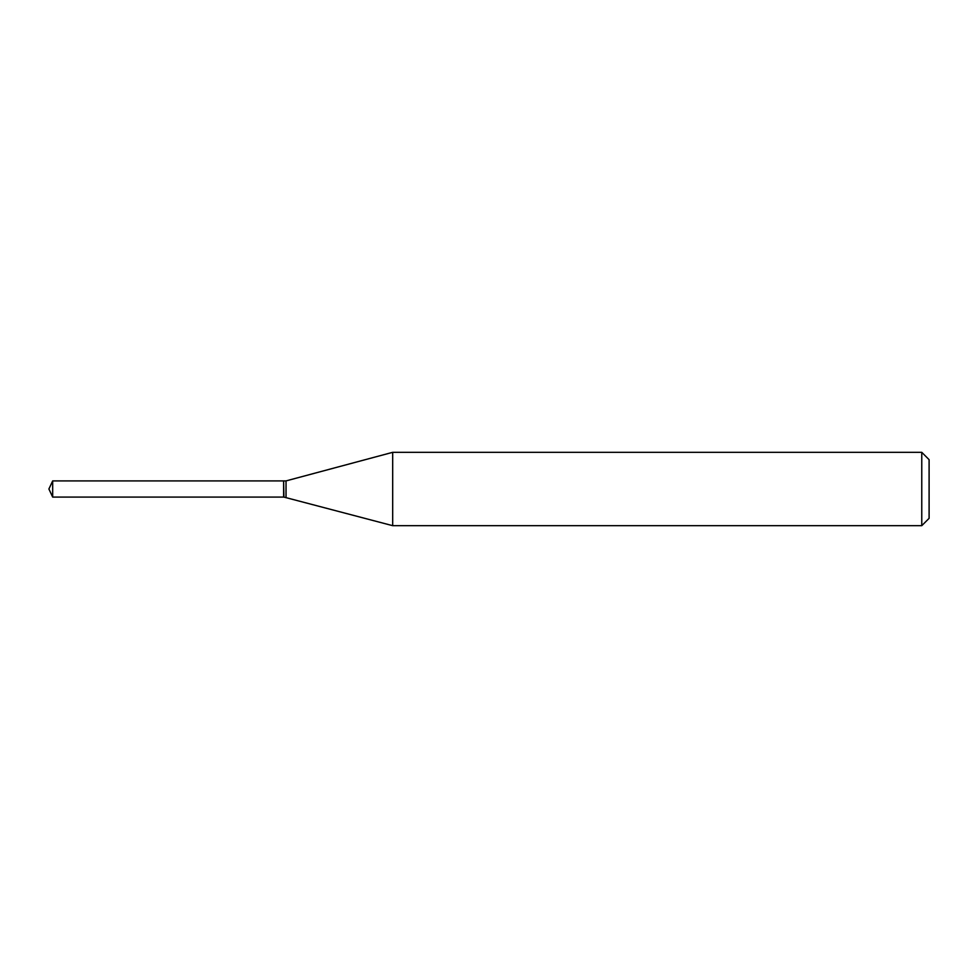<?xml version="1.0" encoding="UTF-8"?>
<svg xmlns="http://www.w3.org/2000/svg" width="978" height="978" viewBox="0 0 978 978"><rect width="100%" height="100%" fill="white"/><g stroke="black" fill="none" stroke-linecap="round" stroke-linejoin="round"><path stroke-width="1.47" d="M52.678 480.907L52.678 497.093L283.62 497.093L283.62 480.907L52.678 480.907L48.9 489L52.678 497.093M283.62 481.2L283.913 497.093L392.679 525.675L921.765 525.675L921.765 452.325L392.679 452.325L392.679 525.675M921.765 452.325L929.1 459.66L929.1 518.34L921.765 525.675M283.913 480.907L286.028 480.907L286.028 497.093M286.028 480.907L392.679 452.325"/></g></svg>
